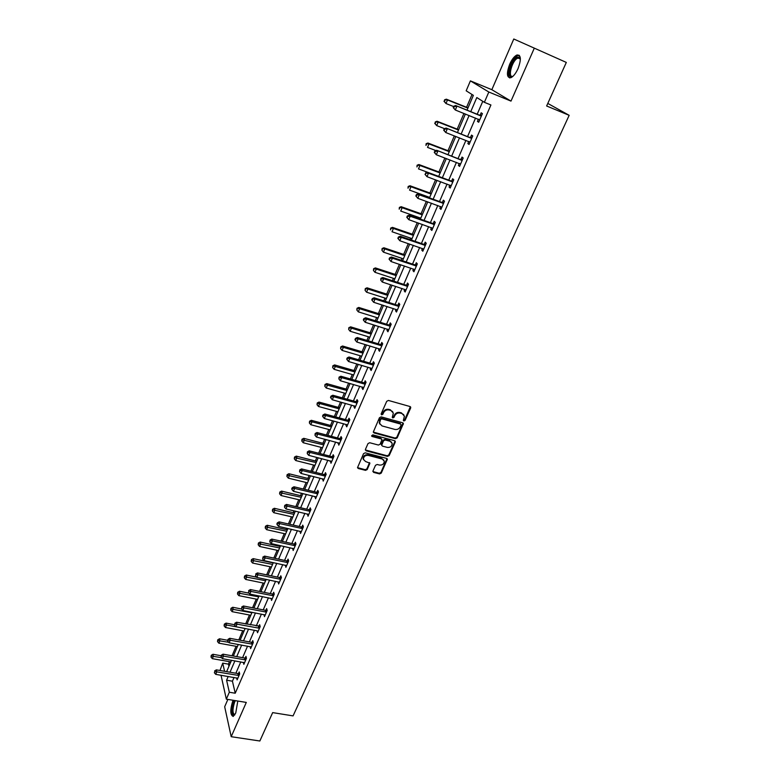 <?xml version="1.0" encoding="UTF-8"?>
<svg xmlns="http://www.w3.org/2000/svg" width="780" height="780" viewBox="0 0 780 780"><rect width="100%" height="100%" fill="white"/><g stroke="black" fill="none" stroke-linecap="round" stroke-linejoin="round"><path stroke-width="1.17" d="M403.865 420.995L405.064 420.41L410.651 408.037L409.997 406.526L388.459 400.452L386.724 401.3L381.186 413.81L381.664 414.872L382.863 414.277L383.584 412.669C384.823 410.456 386.665 409.558 389.093 409.978L390.897 410.485L393.354 413.088L392.272 417.378L392.808 417.944L394.007 417.358L394.729 415.75C395.977 413.556 397.8 412.659 400.218 413.078L402.002 413.575L404.42 416.13L403.338 420.44L403.865 420.995M403.328 420.322L404.683 419.806L410.358 406.702L410.748 407.326M381.108 414.18L382.512 413.673L383.224 412.064L383.584 412.669M392.262 417.261L393.647 416.754L394.358 415.145L394.729 415.75M233.035 700.255L232.889 700.596C230.032 709.78 230.139 715.055 233.21 716.43L235.736 713.076L237.812 701.035M518.057 68.582C521.42 59.28 521.04 54.756 516.925 55C514.342 56.238 511.933 59.309 509.691 64.223C506.357 73.437 506.746 77.941 510.851 77.717C513.396 76.528 515.794 73.476 518.057 68.582M372.967 470.993L373.639 472.407L379.577 473.918L381.264 473.099L387.348 459.186L386.587 458.386L365.235 452.829L363.538 453.658L357.503 467.688L358.293 468.507L365.537 470.35L367.234 469.531L369.866 463.203L365.498 461.467L363.412 459.264C363.626 456.495 365.215 455.208 368.199 455.383L382.249 459.03L384.286 461.156C384.111 463.934 382.522 465.231 379.529 465.075L377.208 464.48L375.511 465.299L372.967 470.993M234.029 677.479L232.43 681.193L235.228 693.225L229.32 692.24L226.336 699.163L221.032 675.256M566.319 62.419L513.786 39L566.319 62.419L546.634 105.992L569.166 115.323L293.065 715.894L272.668 712.608L259.847 741L231.202 736.7L246.295 702.419L226.336 699.163M513.786 39L491.839 89.69L510.998 101.108L534.173 48.467M510.998 101.108L488.826 92.02L484.37 102.326L476.814 97.539L470.779 111.589M235.228 693.225L490.922 104.978L484.37 102.326M395.479 438.691L397.176 437.863L403.416 423.579L402.665 422.779L381.176 416.871L379.46 417.709L373.279 432.101L374.059 432.929L395.479 438.691L395.119 438.067L396.815 437.239L403.046 422.965L403.416 423.579M395.245 442.153L389.171 455.588L387.485 456.407L366.122 450.83L365.44 449.368L368.004 443.576L369.71 442.738L378.427 445.048L380.123 444.22L381.937 439.715L381.166 438.906L372.079 436.478L371.543 435.903L372.801 434.86L394.573 440.69L395.245 442.153L394.875 441.529L388.82 454.945L389.171 455.588M227.867 699.416L224.679 706.768L231.202 736.7M569.166 115.323L547.794 103.428M482.781 101.312L477.223 114.163M475.546 118.053L467.61 136.451M465.923 140.361L458.113 158.428M456.417 162.367L448.753 180.121M447.047 184.08L439.51 201.532M437.794 205.501L430.394 222.651M428.668 226.649L421.395 243.496M419.659 247.514L412.513 264.079M410.767 268.106L403.738 284.388M401.993 288.434L395.08 304.434M393.334 308.5L386.539 324.236M384.774 328.312L378.095 343.775M376.331 347.87L369.769 363.08M367.994 367.185L361.54 382.142M359.765 386.256L353.408 400.959M351.634 405.093L345.384 419.552M343.6 423.696L337.457 437.911M335.663 442.065L329.628 456.056M327.834 460.219L321.886 473.977M320.093 478.15L314.252 491.673M312.439 495.856L306.696 509.165M304.882 513.357L299.237 526.451M297.424 530.654L291.856 543.533M290.043 547.736L284.573 560.41M282.75 564.623L277.368 577.093M275.555 581.315L270.25 593.58M268.427 597.802L263.221 609.872M261.388 614.114L256.259 625.989M254.436 630.221L249.386 641.911M247.553 646.152L242.59 657.657M240.757 661.908L235.872 673.228M478.403 119.194L477.448 121.397L478.696 122.255L482.43 113.627L481.172 112.798L480.168 115.118M468.77 141.463L467.854 143.569L469.063 144.476L472.748 135.964L471.529 135.076L470.535 137.377M459.254 163.439L458.396 165.438L459.566 166.403L463.203 158.008L462.014 157.063L461.038 159.325M449.875 185.123L449.056 187.024L450.187 188.038L453.784 179.751L452.634 178.756L451.659 180.989M440.622 206.515L439.832 208.319L440.944 209.391L444.483 201.211L443.372 200.168L442.416 202.371M431.486 227.633L430.745 229.339L431.818 230.451L435.308 222.388L434.226 221.286L433.28 223.47M422.468 248.469L421.765 250.088L422.809 251.248L426.26 243.282L425.207 242.141L424.271 244.286M413.566 269.032L412.903 270.562L413.917 271.772L417.319 263.913L416.296 262.724L415.379 264.839M404.781 289.331L404.157 290.774L405.142 292.032L408.505 284.271L407.511 283.033L406.604 285.129M396.103 309.377L395.519 310.732L396.474 312.029L399.799 304.366L398.824 303.089L397.936 305.156M387.543 329.16L386.997 330.437L387.923 331.773L391.199 324.207L390.263 322.891L389.376 324.928M379.09 348.699L378.573 349.889L379.47 351.273L382.707 343.805L381.8 342.43L380.933 344.448M370.744 367.985L370.266 369.096L371.134 370.519L374.332 363.148L373.444 361.735L372.587 363.724M362.505 387.036L362.056 388.069L362.895 389.532L366.054 382.249L365.196 380.796L364.348 382.765M354.364 405.844L353.944 406.799L354.764 408.301L357.883 401.105L357.055 399.623L356.216 401.563M346.32 424.427L345.94 425.305L346.729 426.845L349.81 419.738L349.011 418.216L348.182 420.137M338.383 442.777L338.803 445.165L341.835 438.145L341.055 436.585L340.236 438.477M330.535 460.902L330.964 463.252L333.967 456.319L333.206 454.72L332.397 456.592M322.784 478.813L323.212 481.123L326.186 474.279L325.455 472.651L324.656 474.494M315.13 496.499L315.569 498.781L318.503 492.014L317.791 490.357L317.002 492.18M307.564 513.981L308.012 516.233L310.908 509.545L310.216 507.848L309.436 509.652M300.095 531.258L300.544 533.471L303.401 526.861L302.738 525.135L301.967 526.919M292.705 548.321L293.163 550.505L295.99 543.982L295.347 542.217L294.587 543.982M285.402 565.188L285.87 567.343L288.659 560.888L288.044 559.104L287.293 560.84M278.197 581.861L278.655 583.976L281.424 577.6L280.819 575.786L280.078 577.502M271.06 598.338L271.537 600.425L274.267 594.126L273.683 592.274L272.951 593.97M264.02 614.62L264.488 616.678L267.189 610.447L266.633 608.575L265.902 610.252M257.049 630.718L257.527 632.746L260.198 626.593L259.662 624.692L258.94 626.35M250.165 646.63L250.643 648.638L253.285 642.544L252.769 640.614L252.057 642.262M244.15 662.512L243.35 662.376L243.847 664.336L246.451 658.32L245.953 656.36L245.251 657.989M236.652 677.927L237.12 679.867L239.694 673.91L239.216 671.931L238.514 673.54M472.027 94.497L466.567 107.279M463.934 113.431L457.216 129.129M454.34 135.866L447.993 150.706M444.883 157.999L438.896 171.99M435.542 179.829L429.907 193.001M428.249 196.891L428.035 197.379M426.328 201.376L421.044 213.739M419.367 217.649L418.957 218.624M417.241 222.631L412.288 234.214M410.611 238.144L409.997 239.577M408.272 243.614L403.64 254.436M401.953 258.375L401.144 260.267M399.418 264.322L395.109 274.394M393.412 278.353L392.418 280.693M390.673 284.758L386.675 294.109M384.979 298.077L383.799 300.846M382.044 304.931L378.358 313.57M376.652 317.558L375.287 320.746M373.532 324.851L370.139 332.787M368.423 336.784L366.883 340.402M365.128 344.506L362.017 351.78M360.302 355.787L358.585 359.794M356.821 363.919L353.993 370.529M352.277 374.556L350.395 378.953M348.631 383.097L346.076 389.054M344.351 393.091L342.303 397.868M340.529 402.022L338.247 407.355M336.521 411.401L334.318 416.559M332.534 420.722L330.515 425.441M328.78 429.497L326.43 435.006M324.646 439.179L322.881 443.303M321.145 447.369L318.63 453.238M316.846 457.421L315.334 460.96M313.589 465.036L310.937 471.247M309.143 475.439L307.876 478.403M306.121 482.488L303.322 489.031M301.529 493.233L300.495 495.641M298.75 499.736L295.815 506.61M294.011 510.822L293.212 512.684M291.457 516.789L288.385 523.975M286.582 528.197L286.016 529.523M284.252 533.637L281.044 541.135M279.24 545.356L278.899 546.175M277.134 550.29L273.799 558.09M270.094 566.748L266.633 574.85M263.133 583.021L259.545 591.416M256.259 599.118L252.544 607.786M249.454 615.02L245.632 623.961M242.726 630.747L238.787 639.961M236.077 646.308L232.03 655.775M229.495 661.684L228.452 664.141L228.95 666.286M219.98 670.488L222.719 663.136L224.572 671.278M228.452 664.141L222.719 663.136M467.064 110.097L473.372 95.355L466.177 90.792L470.398 80.876L488.826 92.02M491.839 89.69L470.398 80.876M228.199 676.484L226.59 680.209L229.32 692.24M469.102 115.489L461.185 133.945M459.498 137.865L451.708 156M450.011 159.939L442.367 177.752M440.661 181.72L433.144 199.222M431.438 203.209L424.047 220.418M422.331 224.416L415.067 241.322M413.341 245.349L406.204 261.963M404.469 266L397.459 282.34M395.714 286.397L388.82 302.445M387.065 306.52L380.289 322.296M378.534 326.391L371.875 341.903M370.11 346.008L363.558 361.257M361.793 365.372L355.358 380.377M353.584 384.501L347.246 399.243M345.472 403.387L339.241 417.885M337.457 422.038L331.334 436.303M329.55 440.466L323.524 454.496M321.731 458.669L315.812 472.456M314.008 476.639L308.188 490.21M306.384 494.403L300.651 507.751M298.847 511.953L293.212 525.076M291.408 529.288L285.86 542.197M284.047 546.419L278.596 559.124M276.783 563.345L271.411 575.845M269.597 580.076L264.313 592.381M262.49 596.612L257.293 608.712M255.469 612.963L250.36 624.868M248.537 629.109L243.506 640.828M241.683 645.079L236.73 656.614M234.897 660.875L230.022 672.214M226.658 671.639L231.524 660.28M233.347 656.009L238.29 644.465M240.113 640.204L245.134 628.475L226.512 624.985L225.449 627.51L244.052 631M246.958 624.215L252.067 612.29M253.88 608.049L259.067 595.93M260.89 591.679L266.165 579.365M267.979 575.133L273.331 562.614M275.145 558.383L280.595 545.659M282.399 541.437L287.937 528.499M289.741 524.287L295.376 511.134M297.17 506.932L302.894 493.565M304.697 489.362L310.508 475.781M312.302 471.588L318.221 457.772M320.005 453.59L326.02 439.54M327.805 435.377L333.918 421.093M335.702 416.93L341.923 402.402M343.697 398.258L350.025 383.487M351.79 379.353L358.225 364.328M359.99 360.204L366.532 344.926M368.287 340.821L374.936 325.279M376.691 321.185L383.458 305.38M385.203 301.294L392.096 285.217M393.832 281.151L400.832 264.79M402.568 260.744L409.695 244.101M411.421 240.074L418.665 223.139M420.391 219.121L427.762 201.893M429.478 197.896L436.985 180.365M438.682 176.387L446.326 158.545M448.012 154.586L455.793 136.432M457.47 132.493L465.387 114.007M232.43 681.193L226.59 680.209M477.448 121.397L478.822 121.943M467.854 143.569L469.228 144.095M458.396 165.438L459.761 165.955M449.056 187.024L450.411 187.522M439.832 208.319L441.188 208.806M430.745 229.339L432.091 229.817M421.765 250.088L423.111 250.546M412.903 270.562L414.248 271.011M404.157 290.774L405.493 291.213M395.519 310.732L396.854 311.152M386.997 330.437L388.323 330.847M378.573 349.889L379.899 350.288M370.266 369.096L371.582 369.486M362.056 388.069L363.373 388.44M353.944 406.799L355.261 407.17M345.94 425.305L347.246 425.656M338.032 443.586L339.329 443.927M330.213 461.643L331.51 461.974M322.491 479.485L323.788 479.807M314.866 497.104L316.163 497.416M307.33 514.517L308.617 514.819M299.89 531.726L301.168 532.018M292.529 548.73L293.806 549.013M285.256 565.539L286.533 565.812M278.07 582.153L279.337 582.416M270.962 598.562L272.23 598.816M263.942 614.796L265.2 615.04M257 630.835L235.93 626.74L237.032 624.146L259.477 628.251M250.136 646.698L251.179 646.883M403.786 414.736L402.002 413.575M394.358 415.145C395.606 412.952 397.43 412.055 399.848 412.474L401.632 412.971M392.73 411.694L390.897 410.485M383.224 412.064C384.472 409.851 386.305 408.954 388.732 409.373L390.536 409.88M373.279 432.091L395.119 438.067M401.086 425.081L400.627 424.047L381.771 418.87L380.572 419.455L379.529 423.277L382.005 425.919L394.875 429.419C397.273 429.829 399.097 428.941 400.335 426.757L401.086 425.081M379.753 424.037L379.47 420.537L380.221 418.85L381.42 418.255L400.257 423.433M365.342 449.962L387.133 455.773L388.82 454.945M381.605 439.13L380.815 438.282L371.738 435.854L372.079 436.478M387.406 447.427C390.429 447.593 392.028 446.267 392.194 443.44L390.166 441.305L385.213 439.988L383.506 440.817L381.703 445.312L382.463 446.121L387.406 447.427M391.677 442.289L390.166 441.305M381.693 445.273L381.44 444.025L383.156 440.193L384.852 439.364L389.805 440.68M394.875 441.529L394.973 440.885L395.333 441.49M383.809 460.044L382.249 459.03M363.529 459.732L363.08 458.62C363.285 455.861 364.884 454.565 367.868 454.74L381.907 458.396M357.503 467.62L365.206 469.706L366.892 468.877L369.535 462.618M372.869 471.539L379.236 473.275L380.913 472.446L386.997 458.591M468.019 107.864L446.355 99.177L447.496 99.957L445.994 103.526L453.677 106.587M467.902 108.137L447.496 99.957L444.561 99.801L444.424 101.546L445.019 100.123M444.424 101.546L445.994 103.526L443.966 101.234M444.561 99.801L446.355 99.177M480.665 115.879L455.666 105.544L481.416 115.957M454.321 106.519L456.856 106.363L455.315 109.999L453.229 107.65L453.697 107.981L454.321 106.519L453.843 106.197L453.229 107.65M479.7 119.925L455.315 109.999L453.697 107.981M479.417 115.04L481.806 115.06M479.563 120.237L478.657 119.291M455.666 105.544L453.843 106.197M513.045 76.226L512.947 76.284C506.123 80.798 510.1 61.201 516.76 57.369L519.383 57.076L520.377 58.929M520.377 59.017L519.685 58.081L517.257 58.334C511.485 61.61 507.478 78.741 513.094 76.167L513.094 76.167M519.304 55.322L517.042 55.965C511.339 59.183 505.85 75.738 509.74 77.941M234.682 715.026C231.65 714.724 231.416 710.239 233.98 701.571L234.507 700.499M235.384 700.635L234.643 702.058C232.372 709.322 232.45 713.563 234.858 714.763M233.971 700.411L233.805 700.781C231.299 708.123 231.075 713.349 233.142 716.45M458.669 129.704L437.073 121.251L438.185 122.09L436.702 125.609L444.522 128.651M458.523 130.046L438.185 122.09L435.289 121.904L435.133 123.64L435.727 122.236M435.133 123.64L436.702 125.609L434.694 123.308M435.289 121.904L437.073 121.251M449.446 151.252L427.918 143.032L428.99 143.92L427.528 147.4L435.913 150.579M449.27 151.661L428.99 143.92L426.124 143.705L425.968 145.451L426.553 144.056M426.124 143.705L427.918 143.032M471.003 138.187L446.111 128.066L471.754 138.265M444.756 129.09L447.272 128.944L445.75 132.532L443.683 130.172L444.142 130.523L444.756 129.09L444.298 128.739L443.683 130.172M470.057 142.184L445.75 132.532L444.142 130.523M469.784 137.299L472.173 137.299M469.95 142.418L469.18 141.628M446.111 128.066L444.298 128.739M461.467 160.202L436.693 150.286L462.218 160.27M435.318 151.349L437.814 151.213L436.312 154.752L434.275 152.393L434.723 152.763L435.318 151.349L434.869 150.979L434.275 152.393M460.541 164.141L436.312 154.752L434.723 152.763M460.288 159.256L462.667 159.247M460.473 164.297L459.839 163.663M436.693 150.286L434.869 150.979M440.339 172.526L418.88 164.531L419.923 165.477L418.48 168.899L450.918 180.931L453.277 180.911M440.135 172.994L419.923 165.477L417.095 165.224L416.93 166.969L417.505 165.594M417.095 165.224L418.88 164.531M431.35 193.528L409.958 185.747L410.972 186.742L409.549 190.125L429.683 197.408M431.116 194.054L410.972 186.742L408.174 186.459L408.008 188.204L408.574 186.849M408.174 186.459L409.958 185.747M422.477 214.246L401.154 206.69L402.139 207.733L400.725 211.068L420.8 218.156M422.224 214.841L402.139 207.733L399.37 207.412L399.194 209.167L399.76 207.831M399.37 207.412L401.154 206.69M425.578 172.916L425.422 174.71L425.578 172.916L427.391 172.204L428.483 173.189L452.81 181.993M426.017 173.306L428.483 173.189L427.001 176.68L424.983 174.31M451.162 185.806L427.001 176.68L425.422 174.71M451.123 185.893L450.625 185.406M442.786 203.356L441.675 202.312L418.226 193.83L419.279 194.864L443.527 203.414M416.832 194.98L419.279 194.864L417.817 198.315L415.828 195.946L416.247 196.355L416.832 194.98L416.413 194.561L415.828 195.946M441.899 207.188L417.817 198.315L416.247 196.355M441.675 202.312L444.025 202.283M418.226 193.83L416.413 194.561M433.622 224.513L432.549 223.411L409.168 215.173L410.202 216.255L434.363 224.562M407.774 216.362L410.202 216.255L408.759 219.658L406.79 217.279L407.189 217.718L407.774 216.362L407.365 215.923L406.79 217.279M432.754 228.277L408.759 219.658L407.189 217.718M432.549 223.411L434.889 223.373M409.168 215.173L407.365 215.923M424.583 245.378L423.54 244.237L400.238 236.233L401.232 237.364L425.324 245.437M398.824 237.451L401.232 237.364L399.808 240.727L397.858 238.339L398.258 238.797L398.824 237.451L398.434 237.003L397.858 238.339M423.735 249.103L399.808 240.727L398.258 238.797M423.54 244.237L425.87 244.189M400.238 236.233L398.434 237.003M415.672 265.99L414.648 264.79L391.423 257.02L392.389 258.2L416.403 266.029M390 258.277L389.62 257.8L389.054 259.126L389.444 259.603L390 258.277L392.389 258.2L390.985 261.514L414.833 269.656M414.648 264.79L416.969 264.732M391.423 257.02L389.62 257.8M389.444 259.603L390.985 261.514M406.858 286.319L405.873 285.08L382.726 277.534L383.662 278.762L407.589 286.367M381.293 278.831L380.923 278.333L380.738 280.137L381.293 278.831L383.662 278.762L382.278 282.029L406.048 289.936M405.873 285.08L408.184 285.012M382.726 277.534L380.923 278.333M380.738 280.137L382.278 282.029M398.171 306.394L397.205 305.116L374.137 297.785L375.043 299.052L398.902 306.442M372.694 299.11L372.333 298.603L371.787 299.89L372.148 300.407L372.694 299.11L375.043 299.052L373.678 302.289L397.371 309.962M397.205 305.116L399.506 305.029M374.137 297.785L372.333 298.603M372.148 300.407L373.678 302.289M389.59 326.215L388.654 324.889L365.664 317.772L366.541 319.088L390.312 326.255M364.211 319.137L363.86 318.61L363.324 319.878L363.675 320.414L364.211 319.137L366.541 319.088L365.186 322.276L388.801 329.735M388.654 324.889L390.946 324.802M365.664 317.772L363.86 318.61M363.675 320.414L365.186 322.276M381.118 345.784L380.211 344.419L357.289 337.506L358.147 338.871L381.839 345.823M355.836 338.91L355.495 338.364L354.959 339.622L355.3 340.168L355.836 338.91L358.147 338.871L356.811 342.02L380.348 349.255M380.211 344.419L382.483 344.321M357.289 337.506L355.495 338.364M355.3 340.168L356.811 342.02M372.752 365.108L371.875 363.694L349.031 356.996L349.849 358.4L373.464 365.137M347.558 358.42L347.236 357.864L346.71 359.102L347.032 359.668L347.558 358.42L349.849 358.4L348.533 361.501L371.992 368.531M371.875 363.694L374.137 363.587M349.031 356.996L347.236 357.864M347.032 359.668L348.533 361.501M364.484 384.189L363.636 382.736L340.87 376.233L341.669 377.676L365.206 384.218M339.398 377.695L339.076 377.12L338.871 378.924L339.398 377.695L341.669 377.676L340.363 380.747L363.753 387.572M363.636 382.736L365.888 382.619M340.87 376.233L339.076 377.12M338.871 378.924L340.363 380.747M356.323 403.036L355.505 401.544L332.806 395.236L333.587 396.718L357.045 403.055M331.325 396.727L331.022 396.133L330.505 397.342L330.817 397.936L331.325 396.727L333.587 396.718L332.299 399.75L355.602 406.37M355.505 401.544L357.747 401.417M332.806 395.236L331.022 396.133M330.817 397.936L332.299 399.75M348.27 421.639L347.471 420.118L324.851 413.995L325.601 415.516L348.982 421.658M323.369 415.516L323.066 414.911L322.559 416.101L322.861 416.715L323.369 415.516L325.601 415.516L324.334 418.509L347.558 424.934M347.471 420.118L349.703 419.981M324.851 413.995L323.066 414.911M322.861 416.715L324.334 418.509M340.314 440.027L339.534 438.457L316.992 432.529L317.723 434.09L341.016 440.037M315.5 434.08L315.208 433.456L314.993 435.26L315.5 434.08L317.723 434.09L316.465 437.044L339.622 443.274M339.534 438.457L341.757 438.321M316.992 432.529L315.208 433.456M314.993 435.26L316.465 437.044M332.446 458.182L331.695 456.583L309.231 450.83L309.933 452.429L333.148 458.191M307.729 452.41L307.447 451.776L307.232 453.58L307.729 452.41L309.933 452.429L308.695 455.344L331.773 461.389M331.695 456.583L333.918 456.436M309.231 450.83L307.447 451.776M307.232 453.58L308.695 455.344M324.685 476.122L323.953 474.484L301.567 468.916L302.24 470.545L325.387 476.131M300.056 470.515L299.783 469.862L299.569 471.676L300.056 470.515L302.24 470.545L301.022 473.431L324.012 479.281M323.953 474.484L326.157 474.328M301.567 468.916L299.783 469.862M299.569 471.676L301.022 473.431M317.011 493.837L316.3 492.17L293.992 486.779L294.645 488.446L317.704 493.847M292.471 488.407L292.217 487.744L291.73 488.875L291.993 489.548L292.471 488.407L294.645 488.446L293.436 491.293L316.358 496.957M316.3 492.17L318.494 492.014M293.992 486.779L292.217 487.744M291.993 489.548L293.436 491.293M309.426 511.349L308.744 509.652L286.504 504.426L287.137 506.123L310.118 511.349M284.983 506.083L284.729 505.401L284.505 507.205L284.983 506.083L287.137 506.123L285.938 508.94L308.792 514.429M308.744 509.652L310.879 509.486M286.504 504.426L284.729 505.401M284.505 507.205L285.938 508.94M301.938 528.655L301.275 526.919L279.113 521.859L279.718 523.594L302.63 528.645M277.582 523.536L277.339 522.844L276.871 523.955L277.115 524.657L277.582 523.536L279.718 523.594L278.538 526.373L301.314 531.687M301.275 526.919L303.361 526.754M279.113 521.859L277.339 522.844M277.115 524.657L278.538 526.373M413.712 234.712L392.457 227.36L393.412 228.452L392.028 231.748L412.035 238.631M413.429 235.365L393.412 228.452L390.683 228.101L390.507 229.856L391.063 228.54M390.683 228.101L392.457 227.36M405.064 254.914L383.877 247.767L384.803 248.908L383.438 252.154L403.377 258.853M404.761 255.625L384.803 248.908L382.102 248.528L381.927 250.282L382.473 248.986M383.438 252.154L381.927 250.282M382.102 248.528L383.877 247.767M396.523 274.862L375.404 267.92L376.301 269.1L374.956 272.308L394.836 278.811M396.191 275.632L376.301 269.1L373.63 268.69L373.444 270.455L373.99 269.168M374.956 272.308L373.444 270.455M373.63 268.69L375.404 267.92M388.089 294.557L367.039 287.81L367.916 289.029L366.581 292.207L386.392 298.526M387.738 295.386L367.916 289.029L365.274 288.6L365.079 290.365L365.615 289.097M366.581 292.207L365.079 290.365M365.274 288.6L367.039 287.81M379.762 314.008L358.781 307.447L359.629 308.714L358.312 311.854L378.056 317.986M379.392 314.886L359.629 308.714L357.016 308.266L356.821 310.021L357.347 308.773M358.312 311.854L356.821 310.021M357.016 308.266L358.781 307.447M371.543 333.216L350.63 326.849L351.448 328.156L350.142 331.247L369.827 337.214M371.144 334.152L351.448 328.156L348.865 327.678L348.67 329.433L349.186 328.195M350.142 331.247L348.67 329.433M348.865 327.678L350.63 326.849M363.421 352.19L342.576 346.008L343.366 347.353L342.079 350.405L361.706 356.206M363.002 353.174L343.366 347.353L340.811 346.846L340.606 348.611L341.123 347.383M342.079 350.405L340.606 348.611M340.811 346.846L342.576 346.008M355.397 370.939L334.62 364.923L335.38 366.317L334.113 369.33L353.671 374.956M354.949 371.962L332.855 365.781L332.651 367.546L333.157 366.337M334.113 369.33L332.651 367.546M332.855 365.781L334.62 364.923M347.471 389.454L326.761 383.614L327.502 385.047L326.245 388.021L345.745 393.481M347.002 390.526L324.997 384.481L324.792 386.246L325.299 385.057M326.245 388.021L324.792 386.246M324.997 384.481L326.761 383.614M339.641 407.735L319 402.08L319.712 403.543L318.474 406.487L337.906 411.781M339.154 408.866L319.712 403.543L317.528 403.543L317.236 402.958L317.031 404.723L317.528 403.543M318.474 406.487L317.031 404.723M317.236 402.958L319 402.08M331.9 425.812L311.327 420.313L312.029 421.814L310.801 424.72L330.164 429.868M331.402 426.982L312.029 421.814L309.855 421.814L309.572 421.21L309.358 422.974L309.855 421.814M310.801 424.72L309.358 422.974M309.572 421.21L311.327 420.313M324.256 443.664L303.752 438.331L304.424 439.871L303.215 442.738L322.52 447.73M323.739 444.883L302.269 439.861L301.997 439.238L301.782 441.002L302.269 439.861M303.215 442.738L301.782 441.002M301.997 439.238L303.752 438.331M316.709 461.311L296.264 456.134L296.917 457.704L295.727 460.541L314.964 465.377M316.163 462.569L294.781 457.685L294.518 457.06L294.304 458.825L294.781 457.685M295.727 460.541L294.304 458.825M294.518 457.06L296.264 456.134M309.241 478.744L288.873 473.733L289.497 475.332L288.317 478.14L307.495 482.82M308.685 480.041L287.372 475.303L287.128 474.659L286.904 476.424L287.372 475.303M288.317 478.14L286.904 476.424M287.128 474.659L288.873 473.733M301.86 495.973L281.56 491.107L282.165 492.745L281.005 495.514L300.115 500.058M301.294 497.308L280.059 492.716L279.815 492.053L279.591 493.818L280.059 492.716M281.005 495.514L279.591 493.818M279.815 492.053L281.56 491.107M294.577 512.996L274.336 508.287L274.921 509.954L273.77 512.694L292.822 517.101M293.982 514.381L272.834 509.915L272.6 509.242L272.366 511.007L272.834 509.915M273.77 512.694L272.366 511.007M272.6 509.242L274.336 508.287M287.372 529.834L267.199 525.271L267.764 526.968L266.623 529.678L285.607 533.939M286.757 531.248L265.688 526.919L265.463 526.237L265.229 528.001L265.688 526.919M266.623 529.678L265.229 528.001M265.463 526.237L267.199 525.271M280.244 546.468L260.14 542.051L260.686 543.777L259.565 546.458L278.489 550.582M279.62 547.931L258.628 543.718L258.414 543.026L258.18 544.791L258.628 543.718M259.565 546.458L258.18 544.791M258.414 543.026L260.14 542.051M294.538 545.746L293.894 543.982L271.801 539.087L272.395 540.852L295.22 545.737M270.27 540.793L270.036 540.082L269.812 541.895L270.27 540.793L272.395 540.852L271.226 543.601L293.923 548.75M293.894 543.982L295.932 543.816M271.801 539.087L270.036 540.082M269.812 541.895L271.226 543.601M287.215 562.643L286.601 560.849L264.586 556.111L265.151 557.905L287.908 562.633M263.045 557.837L262.587 558.928L263.045 557.837L265.151 557.905L264.001 560.615L286.621 565.607M286.601 560.849L288.59 560.674M264.586 556.111L262.821 557.125M262.587 558.928L264.001 560.615M273.205 562.916L253.169 558.636L253.695 560.401L252.583 563.043L271.44 567.031M272.561 564.408L251.648 560.332L251.443 559.63L251.199 561.385L251.648 560.332M252.583 563.043L251.199 561.385M251.443 559.63L253.169 558.636M279.991 579.335L279.396 577.512L257.449 572.929L257.995 574.762L280.673 579.325M255.908 574.684L255.45 575.757L255.908 574.684L257.995 574.762L256.854 577.444L279.406 582.26M279.396 577.512L281.336 577.346M257.449 572.929L255.694 573.953M255.45 575.757L256.854 577.444M256.639 577.181L246.275 575.035L246.782 576.82L245.68 579.433L264.478 583.303M265.59 580.71L244.745 576.751L244.549 576.04L244.306 577.795L244.745 576.751M245.68 579.433L244.306 577.795M244.549 576.04L246.275 575.035M272.844 595.842L272.269 593.99L250.399 589.563L250.926 591.416L273.526 595.822M248.849 591.337L248.401 592.4L248.849 591.337L250.926 591.416L249.805 594.067L272.269 598.728M272.269 593.99L274.17 593.814M250.399 589.563L248.644 590.596M248.401 592.4L249.805 594.067M249.054 593.18L239.46 591.25L239.947 593.063L238.855 595.647L257.595 599.381M258.687 596.817L237.929 592.985L237.734 592.254L237.49 594.019L237.929 592.985M238.855 595.647L237.49 594.019M237.734 592.254L239.46 591.25M265.785 612.144L265.229 610.272L243.428 605.992L243.935 607.874L266.458 612.134M241.878 607.786L241.439 608.839L241.878 607.786L243.935 607.874L242.824 610.496L265.219 615.001M265.229 610.272L267.082 610.096M243.428 605.992L241.683 607.035M241.439 608.839L242.824 610.496M241.566 608.995L232.723 607.269L233.191 609.112L232.118 611.666L250.79 615.283M251.872 612.749L231.182 609.024L230.997 608.293L230.753 610.048L231.182 609.024M232.118 611.666L230.753 610.048M230.997 608.293L232.723 607.269M234.985 624.058L234.546 625.092L234.985 624.058L237.032 624.146L236.545 622.235L260.081 626.194M236.545 622.235L234.79 623.288M234.546 625.092L235.93 626.74M234.448 624.702L226.054 623.123L226.512 624.985L224.523 624.897L224.338 624.146L224.094 625.901L224.523 624.897M225.449 627.51L224.094 625.901M224.338 624.146L226.054 623.123M251.901 644.212L251.384 642.281L229.73 638.293L230.197 640.234L252.574 644.192M228.169 640.126L227.74 641.16L228.169 640.126L230.197 640.234L229.115 642.788L251.355 646.99M251.384 642.281L253.169 642.106M229.73 638.293L227.984 639.356M227.74 641.16L229.115 642.788M227.594 640.273L219.472 638.781L219.901 640.673L218.849 643.178L237.403 646.542M228.686 642.281L217.932 640.575L217.756 639.824L217.513 641.579L217.932 640.575M218.849 643.178L217.513 641.579M217.756 639.824L219.472 638.781M245.076 659.968L244.579 658.008L223.002 654.167L223.451 656.126L245.749 659.948M221.442 656.029L221.013 657.033L221.442 656.029L223.451 656.126L222.378 658.661L244.549 662.717M244.579 658.008L246.324 657.832M223.002 654.167L221.257 655.239M221.013 657.033L222.378 658.661M221.052 655.717L212.959 654.274L213.369 656.194L212.335 658.661L230.822 661.918M221.51 657.637L211.409 656.087L211.243 655.327L211 657.082L211.409 656.087M212.335 658.661L211 657.082M211.243 655.327L212.959 654.274M238.329 675.548L237.851 673.569L216.343 669.864L216.781 671.853L239.002 675.519M214.783 671.736L214.354 672.74L214.783 671.736L216.781 671.853L215.719 674.349L237.812 678.259M237.851 673.569L239.567 673.384M216.343 669.864L214.607 670.937M214.354 672.74L215.719 674.349M404.683 419.806L405.064 420.41M382.512 413.673L382.863 414.277M393.647 416.754L394.007 417.358M399.848 412.474L400.218 413.078M388.732 409.373L389.093 409.978M410.27 407.433L410.651 408.037M373.708 432.315L374.059 432.929M402.948 423.657L403.319 424.261M396.815 437.239L397.176 437.863M381.42 418.255L381.771 418.87M380.221 418.85L380.572 419.455M379.47 420.537L379.821 421.151M387.133 455.773L387.485 456.407M365.791 450.197L366.122 450.83M380.815 438.282L381.166 438.906M384.852 439.364L385.213 439.988M383.156 440.193L383.506 440.817M381.44 444.025L381.79 444.659M367.868 454.74L368.199 455.383M369.437 463.183L369.779 463.827M366.892 468.877L367.234 469.531M365.206 469.706L365.537 470.35M357.962 467.863L358.293 468.507M386.899 459.186L387.26 459.829M380.913 472.446L381.264 473.099M379.236 473.275L379.577 473.918M373.298 471.764L373.639 472.407M481.192 115.966L479.944 115.128M471.529 138.274L470.311 137.387M461.994 160.29L460.814 159.344M452.069 181.925L450.918 180.931M452.585 182.003L451.444 181.009M443.303 203.434L442.192 202.381M434.148 224.582L433.066 223.48M425.1 245.447L424.057 244.306M416.179 266.048L415.165 264.859M407.375 286.387L406.38 285.139M398.677 306.452L397.722 305.165M390.098 326.274L389.161 324.948M381.625 345.832L380.718 344.468M373.25 365.157L372.372 363.743M364.991 384.238L364.133 382.785M356.831 403.075L356.002 401.583M348.767 421.678L347.968 420.157M340.811 440.056L340.031 438.497M332.943 458.221L332.192 456.622M325.172 476.151L324.441 474.513M317.499 493.867L316.797 492.2M309.913 511.378L309.231 509.671M302.425 528.674L301.762 526.939M295.015 545.766L294.382 544.001M287.703 562.663L287.089 560.869M280.469 579.355L279.874 577.532M273.322 595.852L272.747 593.999M266.263 612.163L265.707 610.282M258.804 628.27L258.268 626.369M259.272 628.28L258.736 626.379M252.369 644.221L251.852 642.291M245.544 659.977L245.047 658.018M238.797 675.548L238.319 673.569M379.177 422.662L379.529 423.277M381.352 444.678L381.703 445.312M363.08 458.62L363.412 459.264M369.574 462.657L369.866 463.203M387.036 458.63L387.348 459.186M520.377 59.007L517.959 57.974M519.685 58.081L519.383 57.076"/></g></svg>
